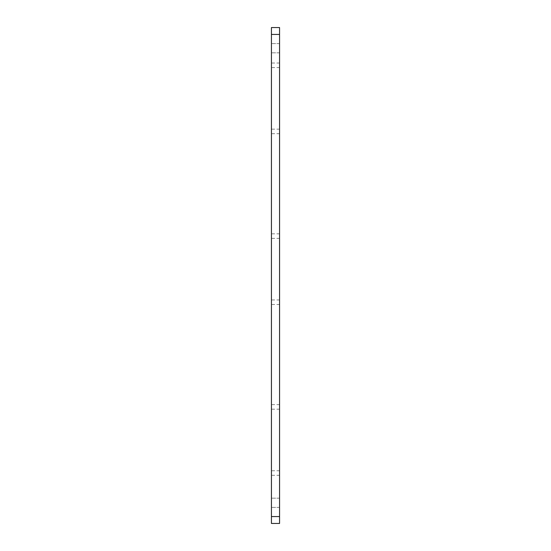 <?xml version="1.0" encoding="UTF-8"?>
<svg xmlns="http://www.w3.org/2000/svg" width="551" height="551" viewBox="0 0 551 551"><rect width="100%" height="100%" fill="white"/><g stroke="black" fill="none" stroke-linecap="round" stroke-linejoin="round"><path stroke-width="0.41" stroke-dasharray="2.75 2.07" d="M279.564 516.562L279.564 523.45L271.436 523.45L271.436 516.562L279.564 516.562L279.564 34.438L271.436 34.438L271.436 27.55L279.564 27.55L279.564 34.438M279.564 473.033L279.564 475.306L279.564 473.033M279.564 406.913L279.564 409.186L279.564 406.913M279.564 302.224L279.564 299.951L279.564 302.224M279.564 236.103L279.564 233.831L279.564 236.103M279.564 131.413L279.564 129.141L279.564 131.413M279.564 65.293L279.564 63.021L279.564 65.293M279.564 502.787L279.564 507.402L279.564 502.787M279.564 48.212L279.564 52.827L279.564 48.212M271.436 473.033L271.436 475.306L271.436 473.033M271.436 406.913L271.436 409.186L271.436 406.913M271.436 302.224L271.436 304.496L271.436 302.224M271.436 236.103L271.436 238.376L271.436 236.103M271.436 131.413L271.436 129.141L271.436 131.413M271.436 65.293L271.436 67.566L271.436 65.293M271.436 502.787L271.436 498.173L271.436 502.787M271.436 48.212L271.436 43.598L271.436 48.212M271.436 34.438L271.436 516.562M279.564 470.761L271.436 470.761M279.564 475.306L271.436 475.306M279.564 404.641L271.436 404.641M279.564 409.186L271.436 409.186M279.564 299.951L271.436 299.951M279.564 304.496L271.436 304.496M279.564 233.831L271.436 233.831M279.564 238.376L271.436 238.376M279.564 129.141L271.436 129.141M279.564 133.686L271.436 133.686M279.564 63.021L271.436 63.021M279.564 67.566L271.436 67.566M279.564 498.173L271.436 498.173L279.564 498.173M279.564 507.402L271.436 507.402L279.564 507.402M279.564 43.598L271.436 43.598L279.564 43.598M279.564 52.827L271.436 52.827L279.564 52.827"/><path stroke-width="0.83" d="M279.564 516.562L271.436 516.562L271.436 523.45L279.564 523.45L279.564 27.55L271.436 27.55L271.436 34.438L279.564 34.438M271.436 516.562L271.436 34.438"/></g></svg>
